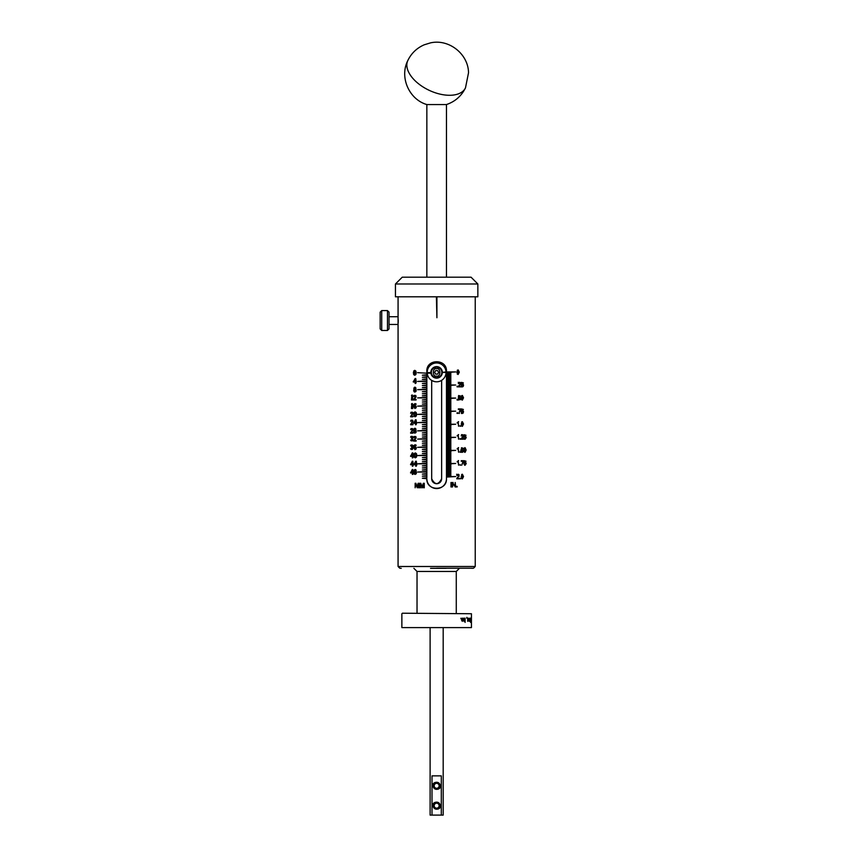<?xml version="1.0" encoding="UTF-8"?>
<svg xmlns="http://www.w3.org/2000/svg" width="858" height="858" viewBox="0 0 858 858"><rect width="100%" height="100%" fill="white"/><g stroke="black" fill="none" stroke-linecap="round" stroke-linejoin="round"><path stroke-width="1.29" d="M436.647 568.221L473.509 568.221L436.647 568.221M430.544 568.328L446.16 568.328M446.46 277.188L446.46 104.558L426.844 104.558C408.966 99.389 399.335 77.081 407.818 60.532C411.347 53.293 416.806 48.048 424.184 44.82L430.405 42.9C448.766 38.621 468.254 53.861 468.532 72.715L465.486 87.859A31.918 17.771 25.4 0 1 445.377 95.045A31.918 17.771 -154.6 0 1 415.98 81.585A31.918 17.771 -154.6 0 1 407.818 60.532M436.604 377.617A5.234 5.234 0 0 1 431.37 372.383A5.234 5.234 0 0 1 436.604 367.149A5.234 5.234 0 0 1 441.838 372.383A5.234 5.234 0 0 1 436.604 377.617A5.234 5.234 0 0 0 441.838 372.383A5.234 5.234 0 0 0 436.604 367.149M424.27 487.784L423.659 487.784L423.659 483.966L422.308 487.784L420.474 483.966L420.474 487.784L419.927 487.784L419.927 483.29L420.806 483.29L422.039 487.044L423.316 483.29L424.27 483.29L424.27 487.784L423.659 487.784M418.961 487.784L418.425 483.966L417.245 487.784L415.637 483.966L415.143 487.784L415.143 483.29L415.916 483.29L416.999 487.044L418.114 483.29L418.961 483.29L418.425 487.784M414.232 473.981L414.103 470.677L415.122 469.476L415.862 469.83L416.42 472.93L415.122 474.42L414.232 473.981L416.033 473.981M413.288 472.983L412.837 474.42L412.269 472.983L410.596 472.983L412.269 469.476L412.837 469.476L413.288 472.983M416.827 464.757L416.323 466.194L415.701 466.194L415.701 464.757L413.835 464.757L415.701 461.261L416.323 461.261L416.827 464.757M413.288 464.757L412.837 466.194L412.269 464.757L410.596 464.757L412.269 461.261L412.837 461.261L413.288 464.757M414.2 457.142L414.232 453.614L415.293 452.906L416.377 453.571L416.827 455.373L416.387 457.175L415.293 457.85L414.2 457.142L414.982 457.142M413.288 456.413L412.837 457.84L412.269 456.413L410.596 456.413L412.269 452.906L412.837 452.906L413.288 456.413M413.556 447.318L413.878 445.581L415.079 444.744L416.216 445.238L414.425 445.86L414.157 446.9L415.873 446.997L416.291 448.123L414.993 449.689L413.556 447.318L414.457 447.318M412.408 447.104L412.526 449.26L411.057 449.431L410.628 448.68L412.13 448.841L411.497 446.793L412.301 446.042L411.69 445.334L410.607 445.742L411.014 445.012L412.484 445.109L412.408 447.104M416.13 437.612L414.339 440.486L416.119 440.486L416.119 441.076L413.577 441.076L415.519 437.612L414.854 436.722L413.61 437.591L414.006 436.529L415.755 436.572L416.13 437.612L415.519 437.612M412.408 438.492L412.526 440.647L411.057 440.819L410.628 440.068L412.13 440.24L411.497 438.191L412.301 437.441L411.69 436.722L410.607 437.13L411.014 436.4L412.484 436.497L412.408 438.492M414.006 432.732L413.888 429.429L414.897 428.228L415.626 428.582L416.184 431.681L414.897 433.172L414.006 432.732L415.798 432.732M412.934 429.697L411.304 432.582L412.923 432.582L412.923 433.172L410.617 433.172L412.376 429.697L411.776 428.818L410.65 429.686L411.003 428.625L412.591 428.668L412.934 429.697L412.376 429.697M416.58 423.305L416.087 424.731L415.465 424.731L415.465 423.305L413.61 423.305L415.465 419.798L416.087 419.798L416.58 423.305M412.934 421.267L411.304 424.142L412.923 424.142L412.923 424.731L410.617 424.731L412.376 421.267L411.776 420.388L410.65 421.246L411.003 420.195L412.591 420.227L412.934 421.267L412.376 421.267M413.974 416.098L414.006 412.559L415.058 411.851L416.141 412.516L416.58 414.328L416.151 416.119L415.058 416.795L413.974 416.098L414.757 416.098M412.934 413.32L411.304 416.205L412.923 416.205L412.923 416.795L410.617 416.795L412.376 413.32L411.776 412.441L410.65 413.309L411.003 412.248L412.591 412.29L412.934 413.32L412.376 413.32M413.524 406.166L413.846 404.429L415.047 403.592L416.184 404.086L414.393 404.697L414.124 405.737L415.84 405.834L416.248 406.96L414.95 408.526L413.524 406.166L414.425 406.166M412.805 407.936L412.805 408.526L411.443 408.526L411.84 403.592L412.398 403.592L412.805 407.936M416.098 396.514L414.307 399.388L416.076 399.388L416.076 399.978L413.545 399.978L415.476 396.514L414.822 395.635L413.577 396.493L413.974 395.441L415.712 395.474L416.098 396.514L415.476 396.514M412.805 399.388L412.805 399.978L411.443 399.978L411.84 395.045L412.398 395.045L412.805 399.388M413.985 391.656L413.867 388.352L414.875 387.151L415.604 387.505L416.162 390.604L414.875 392.095L413.985 391.656L415.776 391.656M416.227 382.024L415.733 383.451L415.122 383.451L415.122 382.024L413.288 382.024L415.122 378.517L415.733 378.517L416.227 382.024M413.642 374.581L413.685 371.053L414.714 370.345L415.787 371.01L416.227 372.812L415.798 374.614L414.714 375.278L413.642 374.581L414.425 374.581M459.309 372.19L458.075 374.506L456.831 372.19L458.075 369.862L459.309 372.19L458.622 370.731L457.529 370.731L457.529 373.648L458.622 373.648L458.816 372.19M457.067 386.861L457.067 386.229L457.604 386.861M458.923 386.325L460.725 386.861L458.247 386.861L460.017 384.277L459.545 382.743L458.333 383.59L459.556 382.293L460.414 382.647L460.489 384.416L458.344 386.325M463.384 382.904L461.872 382.904L461.797 384.148L463.234 384.277L463.556 385.339L462.355 386.937L461.196 385.682L462.355 386.486L463.084 385.392L462.344 384.373L461.325 384.738L461.475 382.368L463.384 382.904M457.067 400.021L457.067 399.399L457.604 400.021M460.607 396.064L459.019 396.064L458.933 397.308L460.435 397.436L460.435 399.646L458.698 399.785L458.301 398.841L459.513 399.646L460.285 398.552L459.502 397.533L458.44 397.897L458.601 395.527L460.607 396.064M463.524 397.78L462.387 400.096L461.207 397.78L462.387 395.452L463.524 397.78L461.969 395.549M457.067 413.417L457.067 412.795L457.604 413.417M458.333 408.923L460.757 408.923L458.869 413.417L460.253 409.459L458.333 408.923L460.757 409.33M463.384 409.459L461.872 409.459L461.797 410.703L463.234 410.832L463.556 411.894L462.355 413.492L461.196 412.237L462.355 413.041L463.084 411.947L462.344 410.928L461.325 411.293L461.475 408.923L463.384 409.459M458.226 421.696L458.601 426.265L458.108 422.726L457.185 422.962L458.601 421.696M460.006 426.265L460.006 425.643L460.531 426.265M463.524 424.024L462.387 426.34L461.207 424.024L462.387 421.696L463.524 424.024L461.969 421.793M458.226 434.641L458.601 439.21L458.108 435.682L457.185 435.907L458.601 434.641M460.006 439.21L460.006 438.588L460.531 439.21M461.786 438.685L463.502 439.21L461.143 439.21L463.03 435.896L462.387 435.092L461.229 435.939L462.387 434.641L463.202 435.006L463.277 436.776L461.229 438.685M466.023 435.253L464.596 435.253L464.521 436.497L465.873 436.625L466.184 437.687L465.047 439.285L463.953 438.03L465.047 438.835L465.744 437.741L465.036 436.722L464.071 437.087L464.221 434.716L466.023 435.253M458.226 447.672L458.601 452.252L458.108 448.713L457.185 448.949L458.601 447.672M460.006 452.252L460.006 451.619L460.531 452.252M463.384 448.284L461.872 448.284L461.797 449.538L463.234 449.667L463.556 450.718L462.355 452.327L461.196 451.072L462.355 451.866L463.084 450.772L462.344 449.753L461.325 450.128L461.475 447.758L463.384 448.284M466.151 450.01L465.079 452.327L463.964 450.01L465.079 447.672L466.151 450.01L464.714 447.672M458.226 460.628L458.601 465.197L458.108 461.658L457.185 461.894L458.601 460.628M460.006 465.197L460.006 464.564L460.531 465.197M461.229 460.703L463.524 460.703L461.733 465.197L463.063 461.229L461.229 460.703L463.524 461.111M466.023 461.229L464.596 461.229L464.521 462.483L465.873 462.612L466.184 463.663L465.047 465.272L463.953 464.017L465.047 464.821L465.744 463.717L465.036 462.698L464.071 463.073L464.221 460.703L466.023 461.229M457.443 478.271L459.277 478.807L456.746 478.807L458.558 476.222L458.075 474.689L456.842 475.536L458.086 474.238L458.966 474.592L459.041 476.362L456.853 478.271M460.006 478.807L460.006 478.174L460.531 478.807M463.524 476.565L462.387 478.882L461.207 476.565L462.387 474.238L463.524 476.565L461.969 474.324M451.544 486.979L450.986 486.979L450.986 482.486L451.544 482.486L451.544 486.979L450.986 486.979M455.19 486.036L455.19 482.486L455.684 486.979L453.045 483.429L452.531 486.979L452.531 482.486L454.59 486.036M456.606 486.979L456.606 486.347L457.153 486.979M426.844 372.662L426.844 371.246C426.222 358.612 447.072 358.58 446.46 371.246L446.46 371.922L455.673 371.922L446.46 372.447L446.46 373.23L450.943 373.23L446.46 373.756L446.46 374.538L450.943 374.538L446.46 375.064L446.46 375.847L450.943 375.847L446.46 376.372L446.46 377.155L450.943 377.155L446.46 377.681L446.46 378.464L450.943 378.464L446.46 378.989L446.46 379.772L450.943 379.772L446.46 380.298L446.46 381.081L450.943 381.081L446.46 381.606L446.46 382.389L450.943 382.389L446.46 382.904L446.46 383.698L450.943 383.698L446.46 384.212L446.46 385.006L455.673 385.006L446.46 385.521L446.46 386.315L450.943 386.315L446.46 386.829L446.46 387.612L450.943 387.612L446.46 388.138L446.46 388.921L450.943 388.921L446.46 389.446L446.46 390.229L450.943 390.229L446.46 390.755L446.46 391.538L450.943 391.538L446.46 392.063L446.46 392.846L450.943 392.846L446.46 393.372L446.46 394.154L450.943 394.154L446.46 394.68L446.46 395.463L450.943 395.463L446.46 395.988L446.46 396.771L450.943 396.771L446.46 397.297L446.46 398.08L455.673 398.08L446.46 398.605L446.46 399.388L450.943 399.388L446.46 399.914L446.46 400.697L450.943 400.697L446.46 401.222L446.46 402.005L450.943 402.005L446.46 402.531L446.46 403.314L450.943 403.314L446.46 403.839L446.46 404.622L450.943 404.622L446.46 405.148L446.46 405.931L450.943 405.931L446.46 406.456L446.46 407.239L450.943 407.239L446.46 407.764L446.46 408.547L450.943 408.547L446.46 409.062L446.46 409.856L450.943 409.856L446.46 410.371L446.46 411.164L455.673 411.164L446.46 411.679L446.46 412.473L450.943 412.473L446.46 412.988L446.46 413.771L450.943 413.771L446.46 414.296L446.46 415.079L450.943 415.079L446.46 415.604L446.46 416.387L450.943 416.387L446.46 416.913L446.46 417.696L450.943 417.696L446.46 418.221L446.46 419.004L450.943 419.004L446.46 419.53L446.46 420.313L450.943 420.313L446.46 420.838L446.46 421.621L450.943 421.621L446.46 422.147L446.46 422.93L450.943 422.93L446.46 423.455L446.46 424.238L455.673 424.238L446.46 424.764L446.46 425.547L450.943 425.547L446.46 426.072L446.46 426.855L450.943 426.855L446.46 427.381L446.46 428.163L450.943 428.163L446.46 428.689L446.46 429.472L450.943 429.472L446.46 429.997L446.46 430.78L450.943 430.78L446.46 431.306L446.46 432.089L450.943 432.089L446.46 432.614L446.46 433.397L450.943 433.397L446.46 433.923L446.46 434.706L450.943 434.706L446.46 435.221L446.46 436.014L450.943 436.014L446.46 436.529L446.46 437.323L455.673 437.323L446.46 437.837L446.46 438.631L450.943 438.631L446.46 439.146L446.46 439.929L450.943 439.929L446.46 440.454L446.46 441.237L450.943 441.237L446.46 441.763L446.46 442.546L450.943 442.546L446.46 443.071L446.46 443.854L450.943 443.854L446.46 444.38L446.46 445.163L450.943 445.163L446.46 445.688L446.46 446.471L450.943 446.471L446.46 446.997L446.46 447.779L450.943 447.779L446.46 448.305L446.46 449.088L450.943 449.088L446.46 449.613L446.46 450.396L455.673 450.396L446.46 450.922L446.46 451.705L450.943 451.705L446.46 452.23L446.46 453.013L450.943 453.013L446.46 453.539L446.46 454.322L450.943 454.322L446.46 454.847L446.46 455.63L450.943 455.63L446.46 456.156L446.46 456.939L450.943 456.939L446.46 457.464L446.46 458.247L450.943 458.247L446.46 458.773L446.46 459.556L450.943 459.556L446.46 460.07L446.46 460.864L450.943 460.864L446.46 461.379L446.46 462.172L450.943 462.172L446.46 462.687L446.46 463.481L455.673 463.481L446.46 463.996L446.46 464.789L450.943 464.789L446.46 465.304L446.46 466.087L450.943 466.087L446.46 466.613L446.46 467.396L450.943 467.396L446.46 467.921L446.46 468.704L450.943 468.704L446.46 469.229L446.46 470.012L450.943 470.012L446.46 470.538L446.46 471.321L450.943 471.321L446.46 471.846L446.46 472.629L450.943 472.629L446.46 473.155L446.46 473.938L450.943 473.938L446.46 474.463L446.46 475.246L450.943 475.246L446.46 475.772L446.46 476.555L455.673 476.555L446.46 477.08L446.46 478.753C447.082 491.398 426.233 491.43 426.844 478.753L422.361 478.228L426.844 477.713L426.844 476.169L422.361 476.169L426.844 475.654L426.844 474.109L422.361 474.109L426.844 473.595L426.844 472.05L417.631 472.05L426.844 471.525L426.844 469.991L422.361 469.991L426.844 469.476L426.844 467.932L422.361 467.932L426.844 467.406L426.844 465.873L422.361 465.873L426.844 465.347L426.844 463.813L417.631 463.813L426.844 463.288L426.844 461.754L422.361 461.754L426.844 461.229L426.844 459.695L422.361 459.695L426.844 459.169L426.844 457.636L422.361 457.636L426.844 457.11L426.844 455.577L417.631 455.566L426.844 455.051L426.844 453.517L422.361 453.517L426.844 452.992L426.844 451.458L422.361 451.458L426.844 450.933L426.844 449.399L422.361 449.399L426.844 448.873L426.844 447.34L417.631 447.329L426.844 446.814L426.844 445.281L422.361 445.281L426.844 444.755L426.844 443.221L422.361 443.221L426.844 442.696L426.844 441.162L422.361 441.162L426.844 440.637L426.844 439.103L417.631 439.092L426.844 438.567L426.844 437.044L422.361 437.044L426.844 436.518L426.844 434.985L422.361 434.985L426.844 434.459L426.844 432.915L422.361 432.915L426.844 432.4L426.844 430.855L417.631 430.855L426.844 430.33L426.844 428.796L422.361 428.796L426.844 428.281L426.844 426.737L422.361 426.737L426.844 426.222L426.844 424.678L422.361 424.678L426.844 424.163L426.844 422.619L417.631 422.619L426.844 422.093L426.844 420.559L422.361 420.559L426.844 420.034L426.844 418.5L422.361 418.5L426.844 417.975L426.844 416.441L422.361 416.441L426.844 415.916L426.844 414.382L417.631 414.382L426.844 413.856L426.844 412.323L422.361 412.323L426.844 411.797L426.844 410.263L422.361 410.263L426.844 409.738L426.844 408.204L422.361 408.204L426.844 407.679L426.844 406.145L417.631 406.134L426.844 405.62L426.844 404.086L422.361 404.086L426.844 403.56L426.844 402.027L422.361 402.027L426.844 401.501L426.844 399.967L422.361 399.967L426.844 399.442L426.844 397.908L417.631 397.897L426.844 397.372L426.844 395.849L422.361 395.849L426.844 395.324L426.844 393.79L422.361 393.79L426.844 393.264L426.844 391.731L422.361 391.731L426.844 391.205L426.844 389.661L417.631 389.661L426.844 389.135L426.844 387.601L422.361 387.601L426.844 387.087L426.844 385.542L422.361 385.542L426.844 385.027L426.844 383.483L422.361 383.483L426.844 382.968L426.844 381.424L417.631 381.424L426.844 380.898L426.844 379.365L422.361 379.365L426.844 378.839L426.844 377.305L422.361 377.305L426.844 376.78L426.844 375.246L422.361 375.246L426.844 374.721L426.844 373.187L417.631 372.662L426.844 373.187M398.069 296.804L398.069 566.495L475.235 566.495L473.509 568.221M475.235 296.804L475.235 566.495M436.915 296.804L436.915 317.728L436.39 296.804M395.452 296.804L477.852 296.804L477.852 283.987L395.452 283.987L395.452 296.804M398.069 316.731L389.039 316.731M398.069 324.463L389.039 324.463M477.852 283.987L471.053 277.188L402.252 277.188L395.452 283.987M427.198 372.801L427.198 372.801A9.417 9.417 0 0 1 436.604 362.966A9.417 9.417 0 0 1 446.01 371.922L442.331 372.436A5.759 5.759 0 0 1 436.969 378.131A5.759 5.759 0 0 1 430.909 373.166L427.22 373.166A9.417 9.417 0 0 0 436.969 381.799A9.417 9.417 0 0 0 446.021 372.436L442.363 372.436M387.473 330.469L389.039 328.893L389.039 312.151L387.473 310.585L387.473 330.469L381.724 330.469L381.724 310.585L387.473 310.585M430.909 373.166L431.038 372.629L427.198 372.629L430.855 372.629A5.759 5.759 0 0 1 436.604 366.634A5.759 5.759 0 0 1 442.342 371.922M426.844 277.188L426.844 104.558M381.724 310.585L380.148 312.151L380.148 328.893L381.724 330.469M456.274 613.213L456.274 571.46L417.031 571.46L417.031 613.213M402.381 613.213L471.439 613.738L402.381 613.213M471.353 618.178L471.31 621.31L471.353 618.178M471.128 618.125L471.128 621.321L470.87 618.125M470.431 618.178L470.549 622.415L470.527 618.178M469.68 618.178L470.27 621.256L470.012 618.564L469.68 621.256L469.819 618.178M469.133 618.564L469.133 621.321L468.897 618.564M468.211 620.817L468.318 618.125L468.211 620.817M467.653 618.125L467.664 621.321L467.631 618.125M466.731 618.178L466.849 617.352L466.849 618.178M465.1 618.178L465.1 622.415M464.392 618.178L464.661 621.256L463.942 621.321L463.406 620.066L463.406 618.178L463.996 620.87L464.446 618.178L464.446 621.256M462.333 618.564L461.604 619.283L462.333 618.125L463.084 619.723L462.323 621.321L461.636 620.323L462.323 620.87L462.794 619.733L462.333 618.564M460.939 618.178L460.939 618.79M471.439 627.595L401.866 627.595L471.439 627.595L471.439 613.738M401.866 627.595L401.866 613.738M430.115 628.12L430.115 815.1L432.003 815.1L432.003 775.868L441.291 775.868L441.291 815.1L443.189 815.1L443.189 628.12M436.647 809.212C439.071 809.137 440.476 807.957 440.862 805.683M436.647 789.339A3.529 3.529 0 0 1 433.118 785.799A3.529 3.529 0 0 1 436.647 782.271A3.529 3.529 0 0 1 440.186 785.799A3.529 3.529 0 0 1 436.647 789.339C439.071 789.253 440.476 788.073 440.862 785.799M434.169 785.799A2.488 2.488 0 0 1 436.647 783.322A2.488 2.488 0 0 1 439.135 785.799A2.488 2.488 0 0 1 436.647 788.288A2.488 2.488 0 0 1 434.169 785.799M434.169 805.683A2.488 2.488 0 0 1 436.647 803.195A2.488 2.488 0 0 1 439.135 805.683A2.488 2.488 0 0 1 436.647 808.172A2.488 2.488 0 0 1 434.169 805.683M433.118 805.683A3.529 3.529 0 0 1 436.647 802.155A3.529 3.529 0 0 1 440.186 805.683A3.529 3.529 0 0 1 436.647 809.212A3.529 3.529 0 0 1 433.118 805.683M398.198 322.747L398.251 319.862M457.153 486.347L456.606 486.347M452.531 482.486L453.078 482.486M455.684 486.979L455.148 486.979M450.986 482.486L451.544 482.486M461.969 478.785L463.063 476.565M465.905 461.229L464.221 460.703M463.91 463.073L465.036 462.698M463.899 464.017L465.047 464.821M464.682 465.272L466.098 463.663L464.811 462.215M461.229 461.229L462.269 461.229M464.714 452.327L466.066 450.01M462.666 448.284L461.475 447.758M462.344 449.753L460.671 450.128M461.454 451.866L462.355 451.866M461.443 452.327L463.223 451.866M462.859 450.718L461.572 449.27M465.905 435.253L464.221 434.716M463.91 437.087L465.036 436.722M463.899 438.03L465.047 438.835M464.682 439.285L466.098 437.687L464.811 436.229M461.143 439.21L462.794 438.685M462.784 435.907L461.486 434.641M461.497 435.092L462.387 435.092M461.969 426.254L463.063 424.024M462.666 409.459L461.475 408.923M462.344 410.928L460.671 411.293M461.454 413.041L462.355 413.041M461.443 413.492L463.223 413.041M462.859 411.894L461.572 410.435M459.405 413.417L458.869 413.417M457.604 412.795L457.067 412.795M461.969 400.01L463.063 397.78M457.604 399.399L457.067 399.399M462.666 382.904L461.475 382.368M462.344 384.373L460.671 384.738M461.454 386.486L462.355 386.486M461.443 386.937L463.223 386.486M462.859 385.339L461.572 383.88M457.604 386.229L457.067 386.229M426.844 478.753A9.813 9.813 0 0 0 436.658 488.567A9.813 9.813 0 0 0 446.46 478.753M456.746 478.807L457.936 478.271M457.925 475.493L456.628 474.238M465.079 451.866L464.114 451.458L465.551 451.458L465.079 448.133L464.114 448.541L464.586 451.458M458.333 409.459L459.03 409.459M459.62 398.498L458.333 397.039M459.427 396.064L458.601 395.527M458.204 400.096L459.234 399.646M458.247 386.861L459.556 386.325M459.545 383.547L458.247 382.293M415.122 378.517L415.733 378.517M415.733 381.435L415.122 381.435L415.122 379.547L413.288 381.435M415.465 419.798L416.087 419.798M416.087 422.715L415.465 422.715L415.465 420.828L413.61 422.715M412.269 452.906L412.837 452.906M412.837 453.936L410.596 455.823M412.269 461.261L412.837 461.261M412.837 462.29L410.596 464.167M415.701 461.261L416.323 461.261M416.323 464.167L415.701 464.167L415.701 462.29L413.835 464.167M412.269 469.476L412.837 469.476M412.837 470.516L410.596 472.393M418.425 483.966L418.961 483.966M418.114 483.29L418.961 483.29M415.143 483.29L415.916 483.29M423.659 483.966L424.27 483.966M423.316 483.29L424.27 483.29M422.576 487.044L422.039 487.044M419.927 483.29L420.806 483.29M420.474 487.784L419.927 487.784M421.021 483.966L420.474 483.966M422.308 487.784L421.761 487.784M441.623 380.351L441.623 478.753A4.966 4.966 0 0 1 436.647 483.73A4.966 4.966 0 0 1 431.681 478.753L431.681 380.416L434.062 381.456M461.583 478.432L462.387 478.432L461.389 478.013M461.872 478.013L462.387 474.689L461.583 474.689M458.108 461.658L457.185 461.658M458.108 448.713L457.185 448.713M458.108 435.682L457.185 435.682M461.583 425.89L462.387 425.89L461.389 425.482M461.872 425.482L462.387 422.147L461.583 422.147M458.108 422.726L457.185 422.726M461.583 399.646L462.387 399.646L461.389 399.238M461.872 399.238L462.387 395.903L461.583 395.903M457.217 374.056L458.075 374.056M426.844 397.908L426.844 397.372M426.844 439.103L426.844 438.567M414.253 389.307L415.497 389.307M412.398 395.045L411.84 395.045M412.398 403.592L411.84 403.592M414.275 430.384L415.519 430.384M414.5 471.632L415.755 471.632M431.681 478.753C434.995 485.167 438.309 485.167 441.623 478.753M414.103 371.482L414.714 374.689L415.604 372.812L415.347 371.482L414.714 370.935L414.103 371.482M415.122 379.547L415.733 379.547M415.733 382.024L415.122 382.024M415.765 388.964L414.875 388.964L414.875 387.741L414.875 388.964M415.894 389.704L414.403 389.972L414.875 391.505L415.54 390.604L414.875 389.704M414.897 407.936L415.626 407.024L414.95 406.059L414.124 406.392L414.253 407.411L416.012 407.936M416.098 416.205L415.058 416.205L415.958 414.328L415.058 412.441L414.189 414.328L415.058 416.205M415.465 420.828L416.087 420.828M416.087 423.305L415.465 423.305M415.787 430.04L414.897 430.04L414.897 428.818L414.897 430.04M415.916 430.78L414.425 431.038L414.897 432.582L415.562 431.681L414.897 430.78M414.929 449.099L415.669 448.187L414.993 447.211L414.157 447.554L414.296 448.573L416.044 449.099M412.837 456.413L412.269 456.413M416.334 457.25L415.293 457.25L416.194 455.373L415.293 453.496L414.414 455.373L415.293 457.25M412.837 464.757L412.269 464.757M415.701 462.29L416.323 462.29M416.323 464.757L415.701 464.757M412.837 472.983L412.269 472.983M416.023 471.289L415.122 471.289L415.122 470.066L415.122 471.289M416.151 472.029L414.65 472.297L415.122 473.831L415.798 472.93L415.122 472.029M458.462 397.533L459.502 397.533M415.733 370.935L414.714 370.935M413.921 381.435L415.122 381.435M415.733 383.451L415.122 383.451M411.443 399.978L412.805 399.978M412.398 395.549L411.443 395.549M413.545 399.978L416.076 399.978M411.443 408.526L412.805 408.526M412.398 404.097L411.443 404.097M410.617 416.795L412.923 416.795M410.617 424.731L412.923 424.731M414.264 422.715L415.465 422.715M416.087 424.731L415.465 424.731M410.617 433.172L412.923 433.172M410.628 440.068L411.186 440.068M413.577 441.076L416.119 441.076M410.628 448.68L411.186 448.68M411.175 455.823L412.837 455.823M412.269 455.823L412.269 453.936M412.837 457.84L412.269 457.84M411.175 464.167L412.837 464.167M412.269 464.167L412.269 462.29M412.837 466.194L412.269 466.194M414.489 464.167L415.701 464.167M416.323 466.194L415.701 466.194M411.175 472.393L412.837 472.393M412.269 472.393L412.269 470.516M412.837 474.42L412.269 474.42M458.075 370.313L457.217 370.313M414.714 374.689L415.744 374.689M413.545 399.388L414.307 399.388M410.617 416.205L411.304 416.205M410.617 424.142L411.304 424.142M410.617 432.582L411.304 432.582M413.577 440.486L414.339 440.486M414.875 387.741L415.765 387.741M414.875 391.505L415.894 391.505M411.84 399.388L412.398 399.388M412.398 396.139L411.84 396.139M414.167 396.493L413.577 396.493M411.84 407.936L412.398 407.936M412.398 404.686L411.84 404.686M415.347 406.263L416.119 406.263M416.012 406.059L414.95 406.059M415.733 405.737L414.124 405.737M415.058 412.441L416.087 412.441M414.897 428.818L415.787 428.818M414.897 432.582L415.916 432.582M414.2 437.591L413.61 437.591M415.379 447.426L416.162 447.426M416.044 447.211L414.993 447.211M415.765 446.9L414.157 446.9M415.293 453.496L416.323 453.496M415.122 470.066L416.023 470.066M415.122 473.831L416.151 473.831M411.69 440.486L412.644 440.486M411.69 449.099L412.644 449.099M435.703 370.57L437.73 370.656L438.674 372.436L437.591 374.152L435.574 374.077L434.631 372.286L435.703 370.57M458.075 474.689L457.132 474.689M459.513 399.646L458.58 399.646M458.622 382.743L459.545 382.743M415.165 404.182L416.141 404.182M411.175 437.13L410.607 437.13M411.175 445.742L410.607 445.742M415.197 445.334L416.173 445.334M471.428 620.098L471.428 622.222M462.301 618.564L461.711 619.337M463.996 620.87L463.685 620.055M463.406 618.178L463.481 620.055M470.549 620.881L470.538 618.564M414.822 395.635L415.83 395.635M411.776 412.441L412.698 412.441M411.776 420.388L412.698 420.388M411.776 428.818L412.698 428.818M414.854 436.722L415.873 436.722M411.711 438.77L412.644 438.77M412.677 436.722L411.69 436.722M411.711 447.383L412.644 447.383M412.677 445.334L411.69 445.334M470.677 618.564L470.677 620.87M470.999 620.881L470.999 618.564M471.128 618.564L471.128 620.881M471.439 621.921L471.439 620.377M411.711 438.191L412.666 438.191M411.711 446.793L412.666 446.793M436.647 782.271C434.234 782.346 432.829 783.526 432.443 785.799M436.647 802.155C434.234 802.23 432.829 803.41 432.443 805.683M432.003 815.1L441.291 815.1M436.604 376.051C432.26 377.348 432.26 367.417 436.604 368.726C440.958 367.417 440.958 377.348 436.604 376.051M461.347 451.673L461.904 451.673M462.473 449.667L463.234 449.667M462.441 437.816L461.797 437.816M462.741 436.776L463.277 436.776M462.451 435.006L463.202 435.006M461.926 435.306L461.379 435.306M461.347 412.848L461.904 412.848M462.473 410.832L463.234 410.832M461.347 386.282L461.904 386.282M462.473 384.277L463.234 384.277M457.453 477.402L458.14 477.402M458.933 385.467L459.609 385.467M413.856 372.812L413.277 372.812M413.685 371.053L414.414 371.053M414.21 390.604L413.631 390.604M413.803 389.843L414.521 389.843M414.189 414.328L413.599 414.328M414.006 412.559L414.746 412.559M414.232 431.681L413.653 431.681M413.824 430.92L414.543 430.92M414.414 455.373L413.824 455.373M414.232 453.614L414.972 453.614M414.457 472.93L413.867 472.93M414.039 472.168L414.768 472.168M458.462 476.362L459.041 476.362M460.435 397.436L459.234 397.436M459.92 384.416L460.489 384.416M413.846 404.429L414.586 404.429M413.878 445.581L414.618 445.581M415.165 388.792L415.84 388.792M413.867 388.352L414.457 388.352M412.398 395.399L411.722 395.399M412.398 403.946L411.722 403.946M415.69 415.647L416.377 415.647M415.186 429.858L415.862 429.858M413.888 429.429L414.478 429.429M411.057 440.819L412.355 440.819M411.057 449.431L412.355 449.431M415.926 456.703L416.623 456.703M415.422 471.117L416.098 471.117M414.103 470.677L414.704 470.677M457.593 474.592L458.966 474.592M460.435 399.646L459.577 399.646M459.212 382.647L460.414 382.647M415.293 388.352L415.905 388.352M416.033 389.961L415.347 389.961M414.157 387.505L415.604 387.505M415.422 407.636L416.151 407.636M415.958 414.328L416.58 414.328M415.315 429.429L415.926 429.429M416.055 431.038L415.369 431.038M414.178 428.582L415.626 428.582M415.454 448.798L416.184 448.798M416.194 455.373L416.827 455.373M415.551 470.677L416.173 470.677M416.302 472.286L415.594 472.286M414.403 469.83L415.862 469.83M416.023 371.482L415.347 371.482M415.165 387.923L415.84 387.923M415.68 395.441L413.974 395.441M415.626 407.024L416.248 407.024M412.559 412.248L411.003 412.248M415.69 412.998L416.377 412.998M412.559 420.195L411.003 420.195M412.559 428.625L411.003 428.625M415.197 429L415.862 429M415.712 436.529L414.006 436.529M415.669 448.187L416.291 448.187M415.926 454.043L416.613 454.043M415.422 470.248L416.098 470.248M415.347 374.142L416.023 374.142M416.227 372.812L415.604 372.812M416.044 391.237L415.347 391.237M414.382 398.305L415.154 398.305M411.379 415.111L412.087 415.111M411.379 423.058L412.087 423.058M411.379 431.488L412.087 431.488M416.066 432.314L415.369 432.314M414.425 439.403L415.197 439.403M416.302 473.562L415.594 473.562M415.251 397.222L415.948 397.222M412.162 414.028L412.805 414.028M412.162 421.975L412.805 421.975M412.162 430.405L412.805 430.405M412.387 436.4L411.014 436.4M415.283 438.32L415.991 438.32M412.387 445.012L411.014 445.012M412.13 440.24L412.762 440.24M412.13 448.841L412.762 448.841M457.003 474.903L457.593 474.903M459.041 399.453L458.462 399.453M458.494 382.958L459.062 382.958M415.283 395.892L415.969 395.892M412.205 412.698L412.827 412.698M412.205 420.645L412.827 420.645M412.205 429.075L412.827 429.075M412.301 439.639L412.87 439.639M415.326 436.979L416.012 436.979M412.301 448.251L412.87 448.251M412.13 439.039L412.773 439.039M412.13 447.651L412.773 447.651M412.784 436.936L412.13 436.936M412.784 445.549L412.13 445.549M412.87 437.441L412.301 437.441M412.87 446.042L412.301 446.042M412.773 437.988L412.119 437.988M412.773 446.6L412.119 446.6M398.069 566.495L399.796 568.221M400.407 568.221L401.212 568.328M417.031 571.46L413.888 568.328M446.46 104.558C455.105 101.609 461.443 96.042 465.486 87.859M472.897 568.221L472.093 568.328M456.274 571.46L459.405 568.328"/></g></svg>
